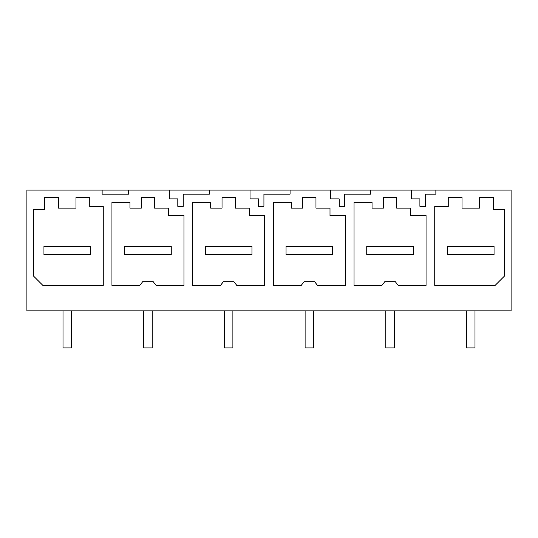 <?xml version="1.0" encoding="UTF-8"?>
<svg xmlns="http://www.w3.org/2000/svg" width="538" height="538" viewBox="0 0 538 538"><rect width="100%" height="100%" fill="white"/><g stroke="black" fill="none" stroke-linecap="round" stroke-linejoin="round"><path stroke-width="0.81" d="M102.133 190.102L102.133 194.137L128.676 194.137L128.676 190.102L26.9 190.102L26.9 310.829L511.1 310.829L511.1 190.102L411.429 190.102L411.429 198.899L419.902 198.899L419.902 206.316L425.329 206.316L425.329 194.137L435.867 194.137L435.867 190.102M128.676 190.102L169.329 190.102L169.329 198.899L177.802 198.899L177.802 206.316L183.229 206.316L183.229 194.137L209.376 194.137L209.376 190.102L250.029 190.102L250.029 198.899L258.502 198.899L258.502 206.316L263.929 206.316L263.929 194.137L290.076 194.137L290.076 190.102L330.729 190.102L330.729 198.899L339.202 198.899L339.202 206.316L344.629 206.316L344.629 194.137L370.776 194.137L370.776 190.102L411.429 190.102M448.248 197.513L448.248 206.518L434.744 206.518L434.744 285.416L495.108 285.416L504.637 275.886L504.637 209.692L493.252 209.692L493.252 197.513L479.486 197.513L479.486 208.105L462.014 208.105L462.014 197.513L448.248 197.513M141.333 197.513L141.333 208.105L129.947 208.105L129.947 202.281L111.944 202.281L111.944 285.416L139.813 285.416L142.657 281.71L153.243 281.71L156.087 285.416L183.956 285.416L183.956 215.516L168.602 215.516L168.602 208.105L154.567 208.105L154.567 197.513L141.333 197.513M426.056 285.416L398.187 285.416L395.343 281.71L384.757 281.71L381.913 285.416L354.044 285.416L354.044 202.281L372.047 202.281L372.047 208.105L383.433 208.105L383.433 197.513L396.667 197.513L396.667 208.105L410.702 208.105L410.702 215.516L426.056 215.516L426.056 285.416M304.057 281.71L314.643 281.71L317.487 285.416L345.356 285.416L345.356 215.516L330.002 215.516L330.002 208.105L315.967 208.105L315.967 197.513L302.733 197.513L302.733 208.105L291.347 208.105L291.347 202.281L273.344 202.281L273.344 285.416L301.213 285.416L304.057 281.71M222.033 208.105L210.647 208.105L210.647 202.281L192.644 202.281L192.644 285.416L220.513 285.416L223.357 281.71L233.943 281.71L236.787 285.416L264.656 285.416L264.656 215.516L249.302 215.516L249.302 208.105L235.267 208.105L235.267 197.513L222.033 197.513L222.033 208.105M58.514 197.513L44.748 197.513L44.748 209.692L33.363 209.692L33.363 275.886L42.892 285.416L103.256 285.416L103.256 206.518L89.752 206.518L89.752 197.513L75.986 197.513L75.986 208.105L58.514 208.105L58.514 197.513M209.376 190.102L169.329 190.102M290.076 190.102L250.029 190.102M370.776 190.102L330.729 190.102M90.552 254.703L43.948 254.703L43.948 246.229L90.552 246.229L90.552 254.703M71.487 310.829L71.487 347.898L63.013 347.898L63.013 310.829M171.252 254.703L124.648 254.703L124.648 246.229L171.252 246.229L171.252 254.703M152.187 310.829L152.187 347.898L143.713 347.898L143.713 310.829M251.952 254.703L205.348 254.703L205.348 246.229L251.952 246.229L251.952 254.703M232.887 310.829L232.887 347.898L224.413 347.898L224.413 310.829M332.652 254.703L286.048 254.703L286.048 246.229L332.652 246.229L332.652 254.703M313.587 310.829L313.587 347.898L305.113 347.898L305.113 310.829M413.352 254.703L366.748 254.703L366.748 246.229L413.352 246.229L413.352 254.703M394.287 310.829L394.287 347.898L385.813 347.898L385.813 310.829M494.052 254.703L447.448 254.703L447.448 246.229L494.052 246.229L494.052 254.703M474.987 310.829L474.987 347.898L466.513 347.898L466.513 310.829"/></g></svg>

